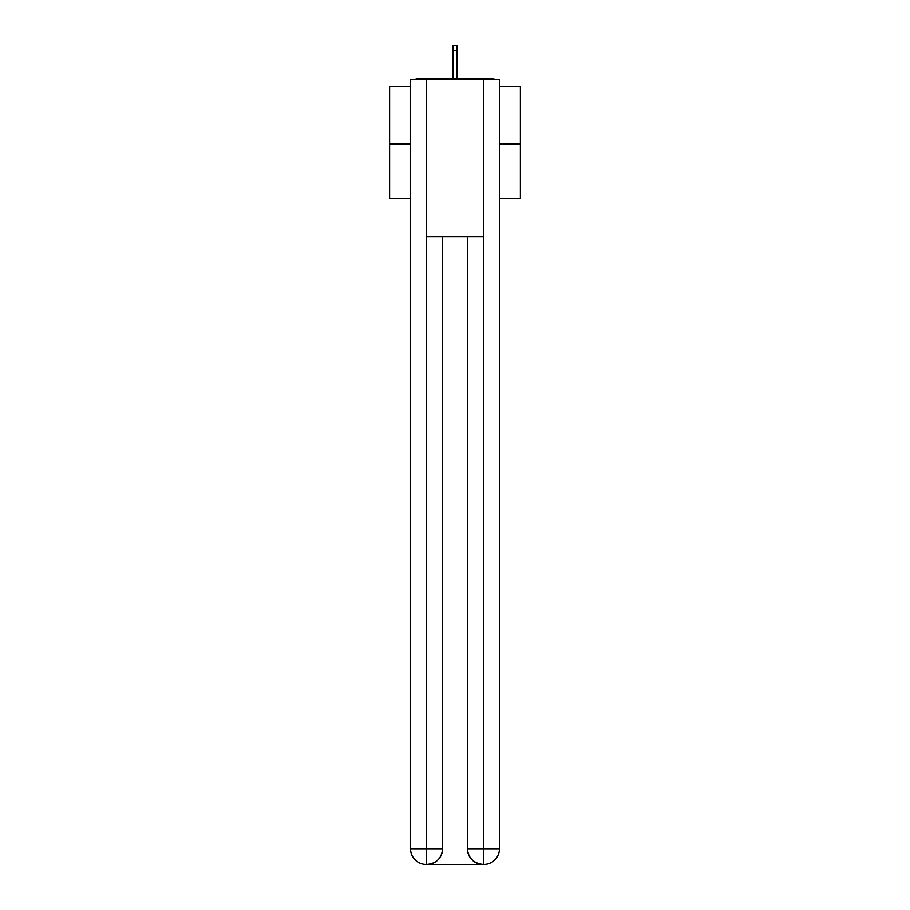 <?xml version="1.0" encoding="UTF-8"?>
<svg xmlns="http://www.w3.org/2000/svg" width="910" height="910" viewBox="0 0 910 910"><rect width="100%" height="100%" fill="white"/><g stroke="black" fill="none" stroke-linecap="round" stroke-linejoin="round"><path stroke-width="1.36" d="M499.465 86.564L520.395 86.564L520.395 198.789L499.465 198.789M410.535 143.848L389.605 143.848L389.605 198.789L410.535 198.789M389.605 143.848L389.605 86.564L410.535 86.564M520.395 143.848L499.465 143.848M494.938 79.761A3.924 3.924 0 0 0 492.014 78.453L417.986 78.453A3.924 3.924 0 0 0 415.062 79.761M492.014 78.453L475.407 78.453L492.014 78.453M434.593 78.453L417.986 78.453L434.593 78.453M426.221 864.5A15.697 15.697 0 0 1 410.535 848.803L442.578 848.803L442.578 236.714L442.578 848.803A15.697 15.697 0 0 1 426.881 864.5L426.221 864.5A15.697 15.697 0 0 1 410.535 848.803L410.535 79.761L426.619 79.761L426.619 236.714L483.381 236.714L483.381 79.761L426.619 79.761M483.381 79.761L499.465 79.761L499.465 848.803A15.697 15.697 0 0 1 483.779 864.5L483.119 864.5A15.697 15.697 0 0 1 467.421 848.803L467.421 236.714L467.421 848.803C468.229 858.05 473.45 863.283 483.119 864.5L426.881 864.5C436.584 863.488 441.816 858.255 442.578 848.803M467.421 848.803L483.381 848.803L483.506 864.5M426.619 236.714L426.619 864.5M456.957 50.334L453.043 50.334L453.043 45.5L456.957 45.5L456.957 78.453M453.043 50.334L453.043 78.453M483.381 236.714L483.381 848.803L499.465 848.803"/></g></svg>
